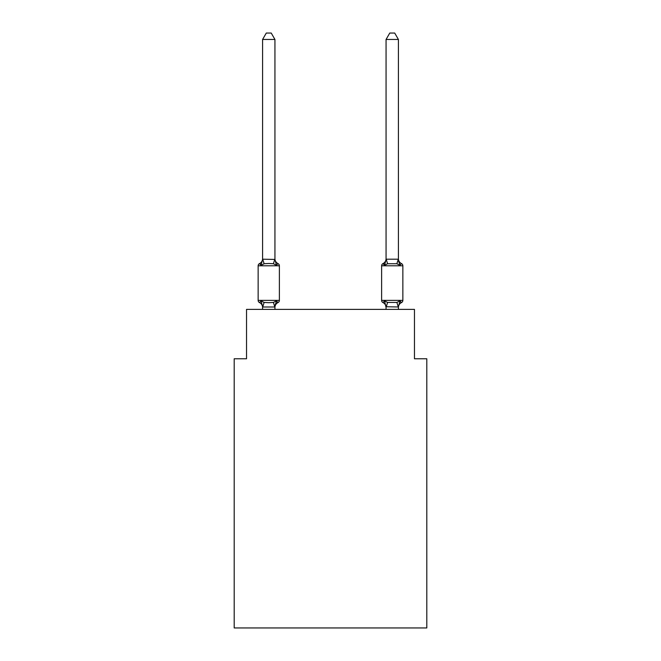 <?xml version="1.0" encoding="UTF-8"?>
<svg xmlns="http://www.w3.org/2000/svg" width="661" height="661" viewBox="0 0 661 661"><rect width="100%" height="100%" fill="white"/><g stroke="black" fill="none" stroke-linecap="round" stroke-linejoin="round"><path stroke-width="0.99" d="M426.808 627.95L426.808 358.774L414.464 358.774L414.464 309.389L246.536 309.389L246.536 358.774L234.192 358.774L234.192 627.95L426.808 627.95M276.48 300.854L277.992 302.589A2.47 2.47 0 0 0 279.38 300.375L279.38 265.796L279.38 300.375A2.47 2.47 0 0 1 277.992 302.589L276.48 300.854L277.992 302.589L276.48 300.854L277.992 302.589L276.48 300.854L277.992 302.589L276.48 300.854L277.992 302.589L276.48 300.854L277.992 302.589L276.48 300.854L274.836 307.001L262.69 307.001L261.045 300.854L259.533 302.589A2.47 2.47 0 0 1 258.145 300.375A2.47 2.47 0 0 0 259.533 302.589L261.045 300.854L259.533 302.589A2.47 2.47 0 0 1 258.145 300.375A2.47 2.47 0 0 0 259.533 302.589L261.045 300.854L259.533 302.589A2.47 2.47 0 0 1 258.145 300.375A2.47 2.47 0 0 0 259.533 302.589L261.045 300.854L259.533 302.589A2.47 2.47 0 0 1 258.145 300.375A2.47 2.47 0 0 0 259.533 302.589L261.045 300.854L259.533 302.589A2.47 2.47 0 0 1 258.145 300.375A2.47 2.47 0 0 0 259.533 302.589L261.045 300.854L259.533 302.589A2.47 2.47 0 0 1 258.145 300.375A2.47 2.47 0 0 0 259.533 302.589L261.045 300.854L259.533 302.589A2.47 2.47 0 0 1 258.145 300.375A2.47 2.47 0 0 0 259.533 302.589L261.045 300.854L259.533 302.589A2.47 2.47 0 0 1 258.145 300.375A2.47 2.47 0 0 0 259.533 302.589L261.045 300.854L259.533 302.589A2.47 2.47 0 0 1 258.145 300.375A2.47 2.47 0 0 0 259.533 302.589L261.045 300.854L259.533 302.589A2.47 2.47 0 0 1 258.145 300.375A2.47 2.47 0 0 0 259.533 302.589L261.045 300.854L259.533 302.589A2.47 2.47 0 0 1 258.145 300.375A2.47 2.47 0 0 0 259.533 302.589L261.045 300.854L259.533 302.589A2.47 2.47 0 0 1 258.145 300.375A2.47 2.47 0 0 0 259.533 302.589L261.045 300.854L264.127 302.441L268.763 302.688L273.398 302.441L276.48 300.854L277.992 302.589A2.47 2.47 0 0 0 279.38 300.375A2.47 2.47 0 0 1 277.992 302.589L277.29 302.251L277.992 302.589A2.47 2.47 0 0 0 279.38 300.375A2.47 2.47 0 0 1 277.992 302.589A2.47 2.47 0 0 0 279.38 300.375A2.47 2.47 0 0 1 277.992 302.589L277.29 302.251L277.992 302.589A2.47 2.47 0 0 0 279.38 300.375A2.47 2.47 0 0 1 277.992 302.589A2.47 2.47 0 0 0 279.38 300.375A2.47 2.47 0 0 1 277.992 302.589L277.29 302.251L277.992 302.589A2.47 2.47 0 0 0 279.38 300.375A2.47 2.47 0 0 1 277.992 302.589A2.47 2.47 0 0 0 279.38 300.375A2.47 2.47 0 0 1 277.992 302.589L277.29 302.251L277.992 302.589A2.47 2.47 0 0 0 279.38 300.375A2.47 2.47 0 0 1 277.992 302.589A2.47 2.47 0 0 0 279.38 300.375A2.47 2.47 0 0 1 277.992 302.589L277.29 302.251L277.992 302.589A2.47 2.47 0 0 0 279.38 300.375A2.47 2.47 0 0 1 277.992 302.589A2.47 2.47 0 0 0 279.38 300.375A2.47 2.47 0 0 1 277.992 302.589L277.29 302.251M279.38 300.375L258.145 300.375L258.145 265.796A2.47 2.47 0 0 1 259.533 263.582L261.045 265.317L259.533 263.582A2.47 2.47 0 0 0 258.145 265.796L279.38 265.796A2.47 2.47 0 0 0 277.992 263.582L276.48 265.317L277.992 263.582L276.48 265.317L277.992 263.582L276.48 265.317L277.992 263.582L276.48 265.317L277.992 263.582L276.48 265.317L277.992 263.582L276.48 265.317L277.992 263.582L276.48 265.317L277.992 263.582L276.48 265.317L277.992 263.582L276.48 265.317L277.992 263.582L276.48 265.317L277.992 263.582L276.48 265.317L277.992 263.582L276.48 265.317L273.398 263.731L268.763 263.483L264.127 263.731L261.045 265.317L259.533 263.582A2.47 2.47 0 0 0 258.145 265.796A2.47 2.47 0 0 1 259.533 263.582L260.236 263.921L259.533 263.582A2.47 2.47 0 0 0 258.145 265.796A2.47 2.47 0 0 1 259.533 263.582A2.47 2.47 0 0 0 258.145 265.796A2.47 2.47 0 0 1 259.533 263.582L260.236 263.921L259.533 263.582A2.47 2.47 0 0 0 258.145 265.796A2.47 2.47 0 0 1 259.533 263.582A2.47 2.47 0 0 0 258.145 265.796A2.47 2.47 0 0 1 259.533 263.582L260.236 263.921L259.533 263.582A2.47 2.47 0 0 0 258.145 265.796A2.47 2.47 0 0 1 259.533 263.582A2.47 2.47 0 0 0 258.145 265.796A2.47 2.47 0 0 1 259.533 263.582L260.236 263.921L259.533 263.582A2.47 2.47 0 0 0 258.145 265.796A2.47 2.47 0 0 1 259.533 263.582A2.47 2.47 0 0 0 258.145 265.796A2.47 2.47 0 0 1 259.533 263.582L260.236 263.921L259.533 263.582A2.47 2.47 0 0 0 258.145 265.796A2.47 2.47 0 0 1 259.533 263.582A2.47 2.47 0 0 0 258.145 265.796A2.47 2.47 0 0 1 259.533 263.582L260.236 263.921M274.935 39.47L262.591 39.47L266.292 33.05L271.233 33.05L274.935 39.47L274.935 259.426L276.48 265.317L277.992 263.582A5.437 5.437 0 0 1 274.935 258.691M274.935 306.745L275.513 303.845L274.935 306.745M384.074 264.268L383.008 263.582A2.47 2.47 0 0 0 381.62 265.796L402.855 265.796A2.47 2.47 0 0 0 401.467 263.582A5.437 5.437 0 0 1 398.409 258.691A5.437 5.437 0 0 0 401.467 263.582A2.47 2.47 0 0 1 402.855 265.796A2.47 2.47 0 0 0 401.467 263.582A5.437 5.437 0 0 1 398.409 258.691A5.437 5.437 0 0 0 401.467 263.582A2.47 2.47 0 0 1 402.855 265.796A2.47 2.47 0 0 0 401.467 263.582A5.437 5.437 0 0 1 398.409 258.691A5.437 5.437 0 0 0 401.467 263.582A2.47 2.47 0 0 1 402.855 265.796A2.47 2.47 0 0 0 401.467 263.582A5.437 5.437 0 0 1 398.409 258.691A5.437 5.437 0 0 0 401.467 263.582A2.47 2.47 0 0 1 402.855 265.796A2.47 2.47 0 0 0 401.467 263.582A5.437 5.437 0 0 1 398.409 258.691A5.437 5.437 0 0 0 401.467 263.582A2.47 2.47 0 0 1 402.855 265.796A2.47 2.47 0 0 0 401.467 263.582A5.437 5.437 0 0 1 398.409 258.691A5.437 5.437 0 0 0 401.467 263.582L399.955 265.317L401.467 263.582A2.47 2.47 0 0 1 402.855 265.796L402.855 300.375A2.47 2.47 0 0 1 401.467 302.589L399.955 300.854L401.467 302.589L400.764 302.251M398.409 309.389L398.409 306.968L386.065 306.745L386.065 307.481L384.52 300.854L383.008 302.589A2.47 2.47 0 0 1 381.62 300.375A2.47 2.47 0 0 0 383.008 302.589L384.52 300.854L383.008 302.589A5.437 5.437 0 0 1 386.065 307.481A5.437 5.437 0 0 0 383.008 302.589A2.47 2.47 0 0 1 381.62 300.375A2.47 2.47 0 0 0 383.008 302.589L384.52 300.854L383.008 302.589A2.47 2.47 0 0 1 381.62 300.375A2.47 2.47 0 0 0 383.008 302.589L384.52 300.854L383.008 302.589A5.437 5.437 0 0 1 386.065 307.481A5.437 5.437 0 0 0 383.008 302.589A2.47 2.47 0 0 1 381.62 300.375A2.47 2.47 0 0 0 383.008 302.589L384.52 300.854L383.008 302.589A2.47 2.47 0 0 1 381.62 300.375A2.47 2.47 0 0 0 383.008 302.589L384.52 300.854L383.008 302.589A5.437 5.437 0 0 1 386.065 307.481A5.437 5.437 0 0 0 383.008 302.589A2.47 2.47 0 0 1 381.62 300.375A2.47 2.47 0 0 0 383.008 302.589L384.52 300.854L383.008 302.589A2.47 2.47 0 0 1 381.62 300.375A2.47 2.47 0 0 0 383.008 302.589L384.52 300.854L383.008 302.589A5.437 5.437 0 0 1 386.065 307.481A5.437 5.437 0 0 0 383.008 302.589A2.47 2.47 0 0 1 381.62 300.375A2.47 2.47 0 0 0 383.008 302.589L384.52 300.854L383.008 302.589A2.47 2.47 0 0 1 381.62 300.375A2.47 2.47 0 0 0 383.008 302.589L384.52 300.854L383.008 302.589A5.437 5.437 0 0 1 386.065 307.481A5.437 5.437 0 0 0 383.008 302.589A2.47 2.47 0 0 1 381.62 300.375A2.47 2.47 0 0 0 383.008 302.589L384.52 300.854L383.008 302.589A2.47 2.47 0 0 1 381.62 300.375A2.47 2.47 0 0 0 383.008 302.589L384.52 300.854L387.602 302.441L396.873 302.441L399.955 300.854L401.467 302.589A2.47 2.47 0 0 0 402.855 300.375A2.47 2.47 0 0 1 401.467 302.589L399.955 300.854L401.467 302.589A2.47 2.47 0 0 0 402.855 300.375A2.47 2.47 0 0 1 401.467 302.589L399.955 300.854L401.467 302.589A2.47 2.47 0 0 0 402.855 300.375A2.47 2.47 0 0 1 401.467 302.589L399.955 300.854L401.467 302.589A2.47 2.47 0 0 0 402.855 300.375A2.47 2.47 0 0 1 401.467 302.589L399.955 300.854L401.467 302.589A2.47 2.47 0 0 0 402.855 300.375A2.47 2.47 0 0 1 401.467 302.589L399.955 300.854L401.467 302.589A2.47 2.47 0 0 0 402.855 300.375L381.62 300.375A2.47 2.47 0 0 0 383.008 302.589A5.437 5.437 0 0 1 386.065 307.481A5.437 5.437 0 0 0 383.008 302.589A2.47 2.47 0 0 1 381.62 300.375L381.62 265.796M398.409 39.47L394.708 33.05L389.767 33.05L386.065 39.47L398.409 39.47L398.409 259.426L399.955 265.317L398.666 261.285L399.955 265.317L398.666 261.285L399.955 265.317L398.666 261.285L399.955 265.317L398.666 261.285L399.955 265.317L398.666 261.285L399.955 265.317L398.666 261.285L399.955 265.317L396.873 263.731L387.602 263.731L384.52 265.317L385.099 263.359L384.52 265.317L385.099 263.359L384.52 265.317L385.099 263.359L384.52 265.317L385.099 263.359L384.52 265.317L385.099 263.359L384.52 265.317L385.099 263.359L384.52 265.317L383.008 263.582L383.711 263.921M262.591 39.47L262.591 259.203L274.935 259.426M262.591 307.481L262.591 306.745L262.591 307.481A5.437 5.437 0 0 0 259.533 302.589M386.065 309.389L386.065 306.745M386.065 39.47L386.065 259.426L384.52 265.317L383.008 263.582A5.437 5.437 0 0 0 386.065 258.691M261.045 265.317L262.591 259.203M274.935 309.389L274.935 306.968M262.591 309.389L262.591 306.968M277.992 302.589A5.437 5.437 0 0 0 274.935 307.481M259.533 263.582A5.437 5.437 0 0 0 262.591 258.691M386.065 259.203L398.409 259.203M399.955 300.854L398.409 306.968M383.008 302.589L384.52 300.854L383.008 302.589M398.409 307.481A5.437 5.437 0 0 1 401.467 302.589M264.127 302.441L262.69 307.001M273.398 302.441L274.836 307.001M262.69 259.17L264.127 263.731M274.836 259.17L273.398 263.731M398.31 307.001L396.873 302.441M386.164 307.001L387.602 302.441M396.873 263.731L398.31 259.17M387.602 263.731L386.164 259.17"/></g></svg>
